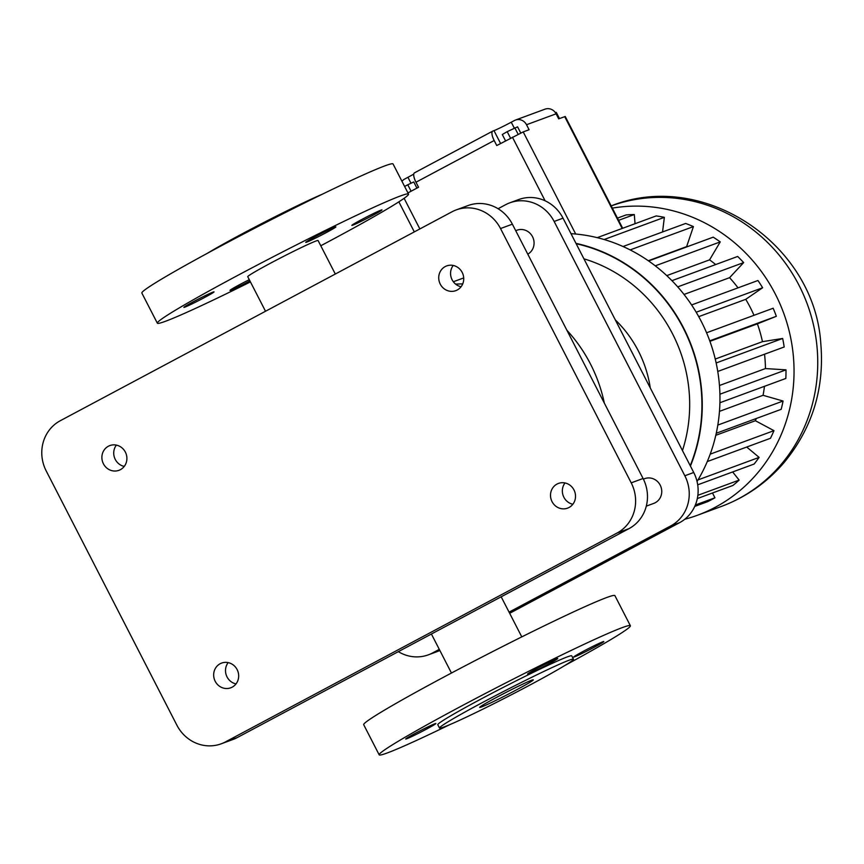 <?xml version="1.0" encoding="UTF-8"?>
<svg xmlns="http://www.w3.org/2000/svg" width="864" height="864" viewBox="0 0 864 864"><rect width="100%" height="100%" fill="white"/><g stroke="black" fill="none" stroke-linecap="round" stroke-linejoin="round"><path stroke-width="1.3" d="M575.694 234.036L523.217 131.911L496.746 145.541L494.176 140.519L415.973 182.228L418.543 187.25L407.927 192.91M523.217 131.911L529.103 129.74L526.522 124.729A9.418 8.867 -110.2 0 0 515.43 120.064A9.418 8.867 -110.2 0 0 514.393 120.539L511.25 122.213A15.066 0.648 -27.2 0 1 493.981 130.637L492.836 131.058A9.418 3.132 61.9 0 0 492.707 131.123A9.418 3.132 61.9 0 0 494.176 140.519M526.522 124.729L556.103 113.821L558.684 118.843L565.24 116.5L622.685 228.269M510.538 138.186L507.19 131.674L517.568 126.824L520.733 132.991M505.548 140.843L502.297 134.514L507.19 131.674M518.13 134.255L514.825 127.829M559.451 118.562L556.276 112.396L555.476 112.774M416.923 188.114L413.759 181.958L407.776 184.766L411.091 191.225M404.611 186.451L407.776 184.766M492.577 131.198L414.634 172.768A9.418 3.132 61.9 0 0 414.504 172.832A9.418 3.132 61.9 0 0 415.973 182.228M413.77 174.085A15.066 0.648 -27.2 0 1 407.938 177.304L404.665 179.053A9.418 8.867 69.8 0 0 401.976 181.321M556.103 113.821A9.418 8.867 -110.2 0 0 545.011 109.166L515.43 120.064M618.602 220.331L634.306 214.542L635.04 223.722M617.458 218.117L626.119 214.931A151.567 142.787 69.8 0 1 634.306 214.542M684.752 519.264A160.045 150.768 -110.2 0 0 697.475 515.246A160.045 150.768 -110.2 0 0 787.914 326.29A160.045 150.768 -110.2 0 0 612.328 208.116M597.208 237.654L656.186 215.924A151.567 142.787 69.8 0 1 664.351 217.339L662.558 231.952M623.03 246.521L685.649 223.452A151.567 142.787 69.8 0 1 693.414 226.595L686.642 246.618A129.913 122.386 69.8 0 1 687.042 246.802M648.605 260.96L713.21 237.157A151.567 142.787 69.8 0 1 720.241 241.898L709.582 259.848A129.913 122.386 69.8 0 1 715.684 264.557M671.933 280.67L737.662 256.457A151.567 142.787 69.8 0 1 743.656 262.591L729.572 277.679A129.913 122.386 69.8 0 1 738.007 287.852M691.6 304.949L757.944 280.508A151.567 142.787 69.8 0 1 762.631 287.755L745.74 299.333A129.913 122.386 69.8 0 1 753.991 315.306M706.579 332.78L773.161 308.243A151.567 142.787 69.8 0 1 776.347 316.3L757.382 323.849A129.913 122.386 69.8 0 1 762.458 341.669L782.654 338.472A151.567 142.787 69.8 0 1 784.188 346.982L717.757 371.455M764.521 354.229A129.913 122.386 69.8 0 1 765.45 368.561L786.002 369.857A151.567 142.787 69.8 0 1 785.83 378.454L719.917 402.732M764.467 386.316A129.913 122.386 69.8 0 1 763.052 395.302L783.065 401.036A151.567 142.787 69.8 0 1 781.186 409.331L716.256 433.253M756.281 418.511A129.913 122.386 69.8 0 1 755.374 420.725L773.971 430.65A151.567 142.787 69.8 0 1 770.461 438.286L707.281 461.56M746.712 447.034L759.11 457.391A151.567 142.787 69.8 0 1 754.142 464.033L697.702 484.823M732.65 471.949L739.141 480.103A151.567 142.787 69.8 0 1 732.92 485.46L697.313 498.571M712.476 492.988L714.938 497.783A151.567 142.787 69.8 0 1 707.724 501.628L694.742 506.412M697.054 481.486A160.045 150.768 -110.2 0 0 701.546 321.959A160.045 150.768 -110.2 0 0 570.996 233.669M604.13 239.522L664.351 217.339M630.137 249.912L693.414 226.595M648.302 260.744L686.642 246.618M655.268 265.842L720.241 241.898M666.76 275.627L709.582 259.848M677.711 286.88L743.656 262.591M684.018 294.462L729.572 277.679M696.19 312.228L762.631 287.755M698.728 316.645L745.74 299.333M709.754 340.837L776.347 316.3M709.927 341.334L757.382 323.849M715.252 359.057L762.458 341.669M716.148 362.977L782.654 338.472M719.464 385.506L765.45 368.561M719.906 394.211L786.002 369.857M719.464 411.361L763.052 395.302M717.811 425.077L783.065 401.036M715.802 435.305L755.374 420.725M710.208 454.14L773.971 430.65M698.004 479.909L759.11 457.391M697.853 495.31L739.141 480.103M695.358 504.997L714.938 497.783M682.463 450.565A146.858 138.348 -110.2 0 0 583.924 258.822M650.279 387.947A112.968 106.423 -110.2 0 0 615.319 319.918M633.668 355.622A112.968 106.423 -110.2 0 0 631.13 350.698M498.074 208.721L505.613 204.703A37.66 35.478 69.8 0 1 509.792 202.835L518.681 199.562A37.66 35.478 69.8 0 1 563.036 218.182L693.727 472.489A37.66 35.478 69.8 0 1 679.59 522.666L509.663 613.3M439.862 650.473A37.66 35.478 69.8 0 1 437.27 651.553L428.382 654.826A37.66 35.478 69.8 0 1 398.326 651.661M509.792 202.835A37.66 35.478 69.8 0 1 554.137 221.454L684.839 475.762A37.66 35.478 69.8 0 1 670.702 525.938L509.069 612.144M439.29 649.361L432.562 652.957A37.66 35.478 69.8 0 1 428.382 654.826M455.652 284.137A145.919 137.462 69.8 0 1 462.737 283.9M566.881 330.242A145.919 137.462 69.8 0 1 604.336 403.121M643.388 479.12L644.695 478.645A13.176 12.42 69.8 0 1 660.895 486.713A13.176 12.42 69.8 0 1 653.8 503.377L646.294 506.142M515.722 230.677L517.007 230.202A13.176 12.42 69.8 0 1 532.85 237.373A13.176 12.42 69.8 0 1 527.785 254.167M265.518 311.256L247.763 276.707A39.539 1.706 -27.2 0 1 276.221 260.183A39.539 1.706 -27.2 0 1 315.835 241.078A39.539 1.706 -27.2 0 1 318.103 240.559L335.308 274.039M456.17 209.92L468.029 205.556A37.66 35.478 69.8 0 1 512.374 224.176L643.075 478.483A37.66 35.478 69.8 0 1 628.938 528.66L237.265 737.564A37.66 35.478 69.8 0 1 233.086 739.444L221.227 743.807A37.66 35.478 69.8 0 1 176.882 725.188L46.181 470.88A37.66 35.478 69.8 0 1 60.318 420.703L451.991 211.799A37.66 35.478 69.8 0 1 456.17 209.92A37.66 35.478 69.8 0 1 500.526 228.55L631.217 482.857A37.66 35.478 69.8 0 1 617.08 533.023L225.407 741.938A37.66 35.478 69.8 0 1 221.227 743.807M461.084 286.751A13.176 12.42 69.8 0 1 453.233 265.453M124.243 466.409A13.176 12.42 69.8 0 1 116.392 445.111M572.864 504.252A13.176 12.42 69.8 0 1 565.013 482.954M236.023 683.91A13.176 12.42 69.8 0 1 228.172 662.612M250.441 281.912A141.21 6.102 -27.2 0 1 157.334 323.179A141.21 6.102 -27.2 0 1 280.141 253.206A141.21 6.102 -27.2 0 1 408.532 194.087A141.21 6.102 -27.2 0 1 327.38 242.255A141.21 6.102 -27.2 0 1 320.782 245.765M381.013 210.125A16.945 0.734 -27.2 0 1 381.985 209.898A16.945 0.734 -27.2 0 1 367.243 218.29A16.945 0.734 -27.2 0 1 351.842 225.385A16.945 0.734 -27.2 0 1 364.036 218.311A16.945 0.734 -27.2 0 1 381.013 210.125M249.934 280.919A16.945 0.734 -27.2 0 1 229.975 290.38A16.945 0.734 -27.2 0 1 249.296 279.677M213.052 292.097A16.945 0.734 -27.2 0 1 214.024 291.87A16.945 0.734 -27.2 0 1 199.292 300.272A16.945 0.734 -27.2 0 1 183.881 307.368A16.945 0.734 -27.2 0 1 196.074 300.283A16.945 0.734 -27.2 0 1 213.052 292.097M334.919 227.102A16.945 0.734 -27.2 0 1 335.891 226.876A16.945 0.734 -27.2 0 1 321.149 235.278A16.945 0.734 -27.2 0 1 305.737 242.374A16.945 0.734 -27.2 0 1 317.941 235.289A16.945 0.734 -27.2 0 1 334.919 227.102M462.197 272.441A13.176 12.42 69.8 0 1 455.792 290.65A13.176 12.42 69.8 0 1 439.582 282.582A13.176 12.42 69.8 0 1 446.677 265.918A13.176 12.42 69.8 0 1 462.197 272.441M125.356 452.099A13.176 12.42 69.8 0 1 118.951 470.318A13.176 12.42 69.8 0 1 102.74 462.24A13.176 12.42 69.8 0 1 109.836 445.576A13.176 12.42 69.8 0 1 125.356 452.099M573.977 489.931A13.176 12.42 69.8 0 1 567.562 508.151A13.176 12.42 69.8 0 1 551.362 500.083A13.176 12.42 69.8 0 1 558.457 483.419A13.176 12.42 69.8 0 1 573.977 489.931M237.136 669.6A13.176 12.42 69.8 0 1 230.731 687.809A13.176 12.42 69.8 0 1 214.52 679.741A13.176 12.42 69.8 0 1 221.616 663.077A13.176 12.42 69.8 0 1 237.136 669.6M449.626 724.723A141.21 6.102 -27.2 0 1 379.177 754.834L363.701 724.712A141.21 6.102 -27.2 0 1 486.508 654.739A141.21 6.102 -27.2 0 1 614.887 595.62L630.374 625.73A141.21 6.102 -27.2 0 1 564.872 665.485M157.334 323.179L141.858 293.058A141.21 6.102 -27.2 0 1 264.665 223.085A141.21 6.102 -27.2 0 1 393.055 163.966L408.532 194.087M379.177 754.834A141.21 6.102 -27.2 0 1 501.984 684.86A141.21 6.102 -27.2 0 1 630.374 625.73M574.646 656.813A16.945 0.734 152.8 0 0 591.624 648.626A16.945 0.734 152.8 0 0 603.828 641.542A16.945 0.734 152.8 0 0 588.416 648.637A16.945 0.734 152.8 0 0 573.674 657.04A16.945 0.734 152.8 0 0 574.646 656.813M528.552 673.79A16.945 0.734 152.8 0 0 545.53 665.604A16.945 0.734 152.8 0 0 557.723 658.53A16.945 0.734 152.8 0 0 542.322 665.626A16.945 0.734 152.8 0 0 527.58 674.017A16.945 0.734 152.8 0 0 528.552 673.79M406.696 738.796A16.945 0.734 152.8 0 0 423.673 730.609A16.945 0.734 152.8 0 0 435.866 723.524A16.945 0.734 152.8 0 0 420.455 730.62A16.945 0.734 152.8 0 0 405.724 739.022A16.945 0.734 152.8 0 0 406.696 738.796M439.506 728.05L437.789 724.712A75.308 3.251 -27.2 0 1 503.28 687.388A75.308 3.251 -27.2 0 1 571.752 655.852L573.48 659.2A75.308 3.251 -27.2 0 1 530.194 684.893A75.308 3.251 -27.2 0 1 439.506 728.05A75.308 3.251 -27.2 0 1 505.008 690.736A75.308 3.251 -27.2 0 1 573.48 659.2M207.349 253.314A75.308 3.251 -27.2 0 1 322.607 194.076M531.554 680.26A30.121 1.307 -27.2 0 1 533.282 679.86A30.121 1.307 -27.2 0 1 507.082 694.786A30.121 1.307 -27.2 0 1 479.693 707.4A30.121 1.307 -27.2 0 1 501.379 694.818A30.121 1.307 -27.2 0 1 531.554 680.26M419.85 228.938L404.104 198.31M545.108 200.794L512.417 137.182M564.7 116.629L622.177 228.463M514.285 128.099L511.25 122.213M500.591 143.489L493.981 130.637M410.994 183.254L407.938 177.304M697.475 515.246L721.181 506.509A160.045 150.768 -110.2 0 0 807.451 304.571A160.045 150.768 -110.2 0 0 611.194 205.924M690.422 466.063A160.045 150.768 -110.2 0 0 575.964 243.356M690.228 465.674A159.764 150.509 -110.2 0 0 576.158 243.724M432.562 652.957L439.765 650.3M670.702 525.938L679.59 522.666M554.137 221.454L563.036 218.182M684.839 475.762L693.727 472.489M617.08 533.023L628.938 528.66M631.217 482.857L643.075 478.483M225.407 741.938L237.265 737.564M500.526 228.55L512.374 224.176M414.31 231.898L398.855 201.841M414.504 172.832L492.707 131.123M721.181 506.509C745.772 497.329 766.67 482.76 783.875 462.812C812.29 428.36 824.602 388.616 820.8 343.591C814.655 243.572 702.821 168.631 610.524 206.161M453.352 281.75L463.709 277.927M521.78 636.887L501.185 596.797M451.451 673.034L431.406 634.014"/></g></svg>
